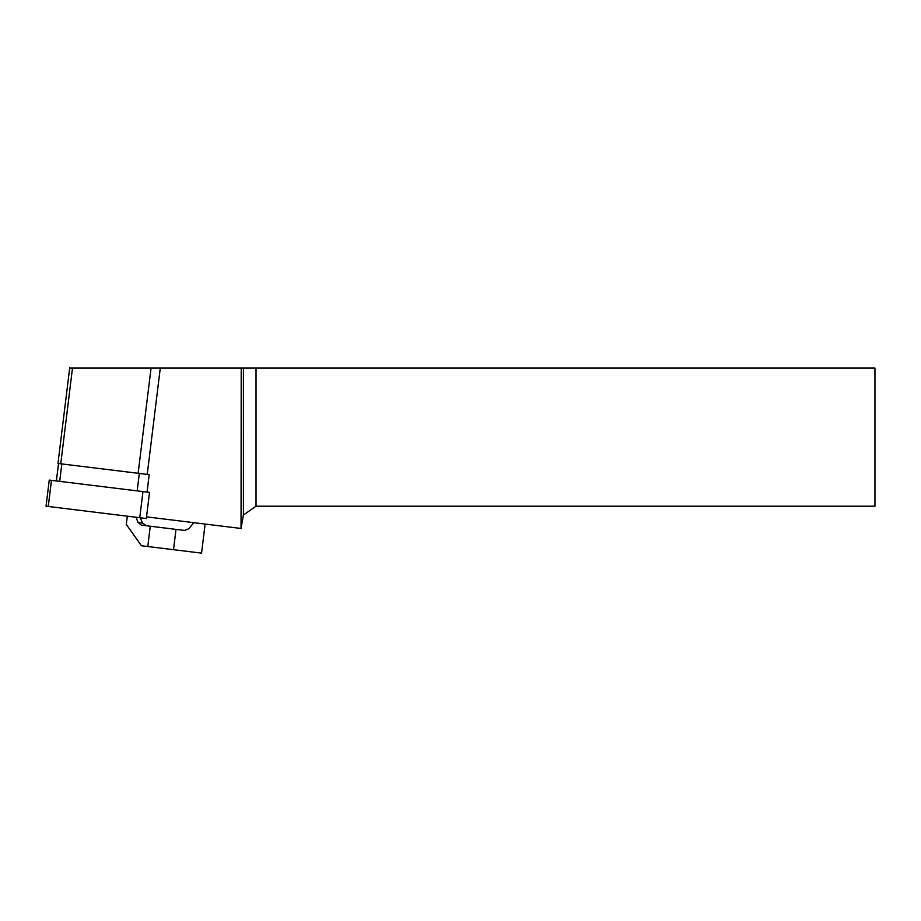<?xml version="1.0" encoding="UTF-8"?>
<svg xmlns="http://www.w3.org/2000/svg" width="921" height="921" viewBox="0 0 921 921"><rect width="100%" height="100%" fill="white"/><g stroke="black" fill="none" stroke-linecap="round" stroke-linejoin="round"><path stroke-width="1.38" d="M69.72 367.87L57.977 463.459L149.19 474.649L147.049 492.09M69.697 368.055L874.95 368.055L874.95 506.205L256.026 506.205L243.409 515.035L243.409 368.055M241.21 368.055L241.049 528.47L146.52 516.865M241.406 526.432L243.409 515.035M256.026 368.055L256.026 506.205M136.066 517.245L138.058 522.506L141.258 525.12L184.568 530.438L188.84 528.735L193.778 522.668M205.118 524.061L201.549 553.13L173.516 549.687L176.003 529.391M150.261 526.225L147.774 546.521L173.516 549.687M147.774 546.521L141.454 545.75L126.304 524.406L127.305 516.174M140.176 517.752L142.617 523.059L146.416 525.753M48.26 506.469L146.324 518.511L149.524 492.401L49.25 480.083L46.05 506.193L48.26 506.469L51.461 480.359M160.289 368.055L147.233 474.407M151.056 368.055L138.138 473.29M72.494 368.055L60.74 463.793M138.058 522.506L142.617 523.059M59.692 481.372L61.834 463.931M137.183 490.881L139.324 473.44M139.75 517.706L142.962 491.595M58.53 463.516L56.388 480.958M149.524 492.401L146.324 518.511"/></g></svg>

